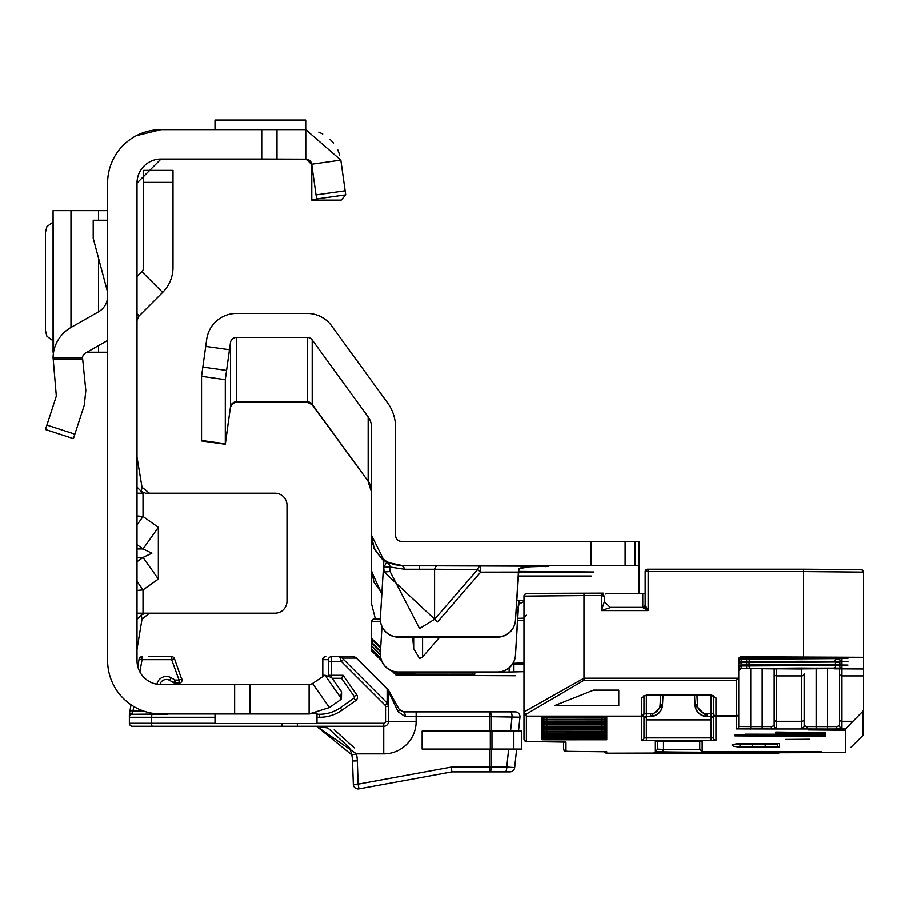 <?xml version="1.0" encoding="UTF-8"?>
<svg xmlns="http://www.w3.org/2000/svg" width="909" height="909" viewBox="0 0 909 909"><rect width="100%" height="100%" fill="white"/><g stroke="black" fill="none" stroke-linecap="round" stroke-linejoin="round"><path stroke-width="1.36" d="M137.009 590.452L143.008 589.93L158.348 579.078L158.348 527.322L143.043 548.956L151.871 553.206L143.043 557.444L137.009 561.717M340.08 700.112L341.466 698.76L341.557 691.76L340.08 700.112L329.41 707.588L309.105 713.985L161.007 713.985A53.392 53.392 0 0 1 107.614 660.593L107.614 183.039A53.392 53.392 0 0 1 161.007 129.635L136.418 135.634M312.003 683.841L309.105 684.591L161.007 684.591A23.998 23.998 0 0 1 137.009 660.593L137.009 183.039A23.998 23.998 0 0 1 161.007 159.03L137.009 183.039M311.707 164.131L305.776 159.03L305.776 129.635L340.83 160.109L345.715 194.833L316.605 198.923L311.719 164.199L340.83 160.109M137.009 314.514L138.77 316.275L162.631 292.403A35.394 35.394 0 0 0 173.005 267.371L173.005 170.369L143.611 170.369L143.611 182.368L173.005 182.368M137.009 613.2L149.451 613.2L142.009 619.177L137.009 649.196M158.348 527.322L143.008 516.482L137.009 515.96M137.009 493.212L143.008 493.212L141.247 491.417L142.009 487.235L149.451 493.212M142.009 619.177L141.247 614.995L145.531 613.2L274.995 613.2A11.999 11.999 0 0 0 286.994 601.201L286.994 505.211A11.999 11.999 0 0 0 274.995 493.212L145.531 493.212L141.247 491.417L137.009 487.11M341.557 691.76L331.569 677.512L324.956 675.194L312.548 683.511L329.41 707.588M215.001 713.985L215.001 723.587L316.991 723.587L316.991 713.099L309.105 713.985L309.105 684.591M234.647 713.985L234.647 684.591M137.009 457.216L142.009 487.235M141.247 614.995L137.009 619.302M158.348 579.078L143.043 557.444L137.009 557.444M137.009 581.442L143.008 589.93L143.008 613.2M143.008 493.212L143.008 516.482L137.009 524.97M138.77 316.275L137.009 320.513M137.009 276.45L141.849 271.609L162.631 292.403M143.611 182.368L143.611 267.371A5.999 5.999 0 0 1 141.849 271.609M161.007 129.635L261.735 129.635L261.735 159.03L307.072 159.177L311.776 165.029L307.072 159.177L310.605 161.484L311.776 165.029L311.776 200.105L341.182 200.105L345.715 194.833L345.443 192.89M261.735 129.635L305.776 129.635M161.007 159.03L261.735 159.03M305.719 159.03L308.253 159.575M305.719 129.635L305.719 120.033L215.001 120.033L215.001 129.635M107.614 340.432L85.491 352.999A5.999 5.999 0 0 0 82.503 357.51L85.821 390.518L84.276 405.153L73.413 438.615L45.45 429.525L56.324 396.074L53.063 357.51A35.394 35.394 0 0 1 70.97 327.445L98.502 311.798A17.998 17.998 0 0 0 107.614 296.152M107.614 292.221L93.207 238.226L93.207 220.228L107.614 220.228M53.063 210.627L107.614 210.627M53.063 210.797L53.574 352.215M86.866 352.215L107.614 352.215M53.063 222.069L46.893 226.602L45.45 232.465L45.45 330.387L46.893 336.25L53.063 340.784M311.776 200.105L316.605 198.923M318.786 132.112L322.763 133.987L318.786 132.112M329.967 139.191L333.523 143.054L329.967 139.191M337.784 149.917L339.727 155.03L337.784 149.917M331.433 657.593L331.41 656.696L352.953 656.696A4.795 4.795 0 0 1 356.351 658.105L387.132 688.886L356.351 658.105L342.261 658.116L343.477 659.377L341.364 661.502L340.148 658.116A3 1.784 -42 0 1 342.261 658.116L338.989 656.696L340.148 658.116M343.477 659.377L387.12 703.021L387.12 688.897L388.063 689.817A4.795 4.795 0 0 1 388.859 690.885L399.165 709.418L403.357 711.895L515.198 711.895A4.795 4.795 0 0 1 519.971 717.19L518.505 731.086M182.061 680.341L174.46 658.673A3 3 0 0 0 171.642 656.696L148.417 656.696M388.541 706.429L385.541 706.429L385.007 705.145L387.12 703.021L388.541 706.429L388.541 692.283L388.541 721.485A4.795 4.795 0 0 1 383.734 726.291L132.362 726.291A3 3 0 0 1 129.362 723.291L129.362 714.292L131.032 704.782M505.858 771.889L451.853 771.889L358.987 788.887L358.123 784.16L451.421 767.082L451.853 771.889M451.421 767.082L489.678 767.082L489.678 771.889L509.904 771.889A4.795 4.795 0 0 0 514.676 767.582L506.767 767.082L508.654 749.084M133.771 706.52L132.362 714.292A3 3 0 0 0 129.362 717.292L129.362 714.292L129.362 717.292A3 3 0 0 1 132.362 714.292L167.756 714.292A6.602 6.602 0 0 1 165.79 713.985L132.362 714.292A3 3 0 0 0 129.362 717.292L151.587 717.292L151.587 723.291L215.001 723.291M139.872 671.956L142.031 659.695L171.642 659.695L171.642 656.696A3 3 0 0 1 174.46 658.673L171.642 659.695L179.073 680.091L179.073 683.091L175.153 683.091A3 3 0 0 1 173.653 682.693L169.653 680.375A6.602 6.602 0 0 0 159.927 684.568A6.602 6.602 0 0 1 169.653 680.375L171.153 677.784L175.153 680.091L173.653 682.693A3 3 0 0 0 175.153 683.091L175.153 680.091L179.073 680.091L181.891 679.068A3 3 0 0 1 182.073 680.091A3 3 0 0 0 181.891 679.068M316.991 714.292L319.604 714.292A35.996 35.996 0 0 0 340.25 707.781L353.953 698.18A1.204 1.204 0 0 0 354.249 696.51L341.5 678.296L332.126 678.296M328.069 728.189L349.476 747.743L351.533 753.811L349.465 747.732M323.161 726.905L326.899 727.814M357.317 760.867L352.522 761.026A35.996 35.996 0 0 0 351.772 754.879A35.996 35.996 0 0 1 352.522 761.026A35.996 35.996 0 0 0 351.772 754.879A35.996 35.996 0 0 1 352.522 761.026A35.996 35.996 0 0 0 351.533 753.811A35.996 35.996 0 0 1 351.772 754.879L316.548 726.291L356.464 753.891A40.791 40.791 0 0 1 357.317 760.867L358.123 784.16L353.328 784.331L352.522 761.026A35.996 35.996 0 0 0 351.533 753.811A35.996 35.996 0 0 1 352.522 761.026A35.996 35.996 0 0 0 351.772 754.879L356.464 753.891L383.734 753.891L383.734 723.291A1.795 1.795 0 0 0 385.541 721.485L385.541 706.429M137.907 726.291L132.362 726.291A3 3 0 0 1 129.362 723.291A3 3 0 0 0 132.362 726.291A3 3 0 0 1 129.362 723.291A3 3 0 0 0 132.362 726.291A3 3 0 0 1 129.362 723.291A3 3 0 0 0 132.362 726.291A3 3 0 0 1 129.362 723.291L151.587 723.291A3 0.773 -90 0 0 152.371 726.291L297.345 726.291L297.345 723.587M152.371 726.291L140.611 726.291M516.619 749.084L514.676 767.582M328.456 675.228L328.41 659.695L322.547 659.695A3 3 0 0 1 325.547 656.696L325.797 656.696A3 3 -90 0 0 322.797 659.695L322.797 675.296L324.661 675.296M322.945 676.228A3 3 90 0 1 322.797 675.296L322.547 675.296A3 3 0 0 0 322.74 676.364A3 3 0 0 1 322.547 675.296L322.547 659.695M137.77 666.592L139.077 659.173A3 3 0 0 1 142.031 656.696A3 3 0 0 0 139.077 659.173L142.031 659.695L142.031 656.696M179.073 683.091A3 3 0 0 0 182.073 680.091A3 3 0 0 1 179.073 683.091M144.247 711.293L129.976 710.77L129.373 714.213L132.362 712.917M341.5 678.296L343.057 675.296L356.714 694.783A4.204 4.204 0 0 1 355.68 700.634L341.966 710.236A38.996 38.996 0 0 1 319.604 717.292L316.991 717.292M403.357 711.895A4.795 1.898 90 0 1 405.255 716.69L398.108 711.747L389.325 693.215A4.795 4.534 -45 0 0 388.063 689.817M354.305 747.891L334.251 729.734M387.132 688.886L387.12 688.897A4.795 4.795 0 0 1 388.541 692.283A4.795 4.772 180 0 0 387.12 688.897L356.339 658.105A4.795 4.772 90 0 0 352.953 656.696M388.859 690.885A4.795 4.284 150.9 0 1 389.325 693.215M399.165 709.418A4.795 1.852 150.9 0 1 398.108 711.747M510.551 731.086L512.062 716.69A4.795 1.636 -90 0 0 510.415 711.895M505.12 771.889A4.795 1.636 -90 0 0 506.767 767.082L489.678 767.082L489.678 749.084M489.678 731.086L489.678 716.69L519.971 717.19M291.028 684.295L285.346 684.295L291.028 684.295A2.397 2.397 0 0 1 292.198 684.591A2.397 2.397 0 0 0 291.028 684.295A2.397 1.454 -90 0 0 290.335 684.591M358.123 788.967A4.795 4.795 0 0 1 353.328 784.331A4.795 4.795 0 0 0 358.987 788.887A4.795 4.795 0 0 1 358.123 788.967M328.41 659.695A3 3 -90 0 1 331.41 656.696L331.455 675.296L343.057 675.296M513.835 749.084L422.14 749.084L422.14 731.086L521.732 731.086L521.732 749.084L513.835 749.084L513.835 731.086M404.585 569.284A5.999 3.329 89.7 0 0 401.585 565.841L437.581 565.841A5.999 3.329 -89.7 0 0 434.582 569.284L404.585 569.284L390.041 567.057A5.999 5.909 116.5 0 0 387.041 562.319L401.585 565.409A29.997 29.997 180 0 1 371.588 535.412L383.882 560.251L380.371 617.847A17.998 17.998 -0 0 0 398.335 636.948L497.507 636.948A17.998 17.998 -0 0 0 515.471 620.052L515.471 620.256A17.998 17.998 180 0 1 497.507 637.164L398.335 637.164A17.998 17.998 180 0 1 380.337 619.052M439.74 637.164L422.583 656.968L419.583 658.571L413.675 648.662L412.663 637.164M437.581 621.915L384.132 572.068L390.041 571.511L419.583 628.562L434.582 619.313L434.582 569.284L477.679 569.545L480.679 572.159L437.581 621.915L434.582 619.313L477.679 569.545A5.999 3.329 -89.7 0 1 480.679 566.102L480.679 572.159L518.414 572.102L515.471 620.256M518.516 571.443L593.577 572L518.403 572.352M591.168 576.045L519.175 576.045L591.168 576.045M639.163 593.804L639.163 565.637L401.585 565.409M520.993 567.068L548.911 566.227L437.581 565.841M516.687 600.485L523.982 600.508M639.163 565.637L639.163 541.639L401.585 541.412A5.999 5.999 180 0 1 395.585 535.412L395.585 427.514A41.996 41.996 -0 0 0 387.564 402.823L331.603 325.808A29.997 29.997 -0 0 0 307.333 313.435L236.42 313.435A29.997 29.997 -0 0 0 206.707 339.262L201.537 376.337L201.537 440.922L225.296 444.262L230.477 406.959L232.477 403.744L235.124 402.414L307.333 402.267L312.196 404.744L312.196 339.909L368.156 416.936L368.156 481.281L312.196 404.266A5.999 5.999 -0 0 0 307.333 401.789L236.42 401.789L236.42 337.432A5.999 5.999 -0 0 0 230.477 342.602L225.296 379.678L225.296 444.262M523.982 601.656L518.959 603.951L518.403 607.417L516.278 607.201M380.337 654.105A17.998 17.998 180 0 0 398.335 672.206L497.507 672.206A17.998 17.998 180 0 0 515.471 655.309L518.403 607.417M375.383 618.995L371.588 604.087L371.588 536.026M381.825 594.1L371.588 571.545M518.607 600.497L515.471 655.094A17.998 17.998 -0 0 1 497.507 671.99L398.335 671.99A17.998 17.998 -0 0 1 380.371 652.901L381.973 626.665M515.471 620.052L518.959 568.67L533.935 566.102M383.882 560.319A29.997 29.997 180 0 0 386.7 562.148L383.723 567.409L389.631 566.841L390.041 571.511L389.631 566.841A5.999 5.909 117.3 0 0 386.7 562.148L387.041 562.319M368.156 416.936A17.998 17.998 -0 0 1 371.588 427.514L371.588 535.412M371.611 537.014L374.303 548.502M312.196 339.909A5.999 5.999 -0 0 0 307.333 337.432L236.42 337.432M225.296 379.678L201.537 376.337M371.588 570.557L373.94 582.18L381.882 593.157M383.837 561.205L373.94 548.65M518.959 600.497L518.959 603.951M545.57 593.35L603.167 593.145L603.167 593.827M643.97 696.044L643.97 713.747L641.572 716.144L526.379 716.144L526.379 741.505L565.977 742.119L565.977 751.345L606.769 751.8L606.769 753.197L845.552 752.595L845.552 728.995L838.439 728.995A2.397 1.818 -90.6 0 1 836.632 726.586L839.552 725.746L839.552 668.842L839.552 725.746A2.397 2.363 0 0 0 841.95 728.109L838.439 728.995L827.554 729.041L805.26 728.995L801.749 728.109A2.397 2.363 0 0 0 804.158 725.746L804.158 719.212L804.158 725.746L807.078 726.586L827.554 726.621L827.554 668.888M673.558 753.084L703.555 752.822L673.558 753.084M801.159 668.081L847.949 668.49L801.159 668.91L754.356 668.49L801.159 668.081M801.159 664.672L847.949 665.093L754.356 665.093L801.159 664.672M801.159 661.275L847.949 661.684L801.159 662.104L754.356 661.684L801.159 661.275M801.159 657.866L847.949 658.275L801.159 658.695L754.356 658.275L801.159 657.866M785.558 739.437L809.555 739.233L785.558 739.437M523.982 721.11L523.982 739.108L523.982 711.986L583.976 678.205L738.438 678.205L738.756 676.819L738.756 726.518L738.756 659.195A2.397 2.397 180 0 1 741.165 656.798L841.95 657.321L841.95 657.9L741.165 658.196L746.63 658.366L741.165 658.366L741.165 659.184L746.63 659.184L746.63 658.366L841.95 658.673L841.95 661.298L741.165 661.604L746.63 661.775L741.165 661.775L741.165 662.581L746.63 662.581L746.63 661.775L841.95 662.07L841.95 664.706L741.165 665.002L746.63 665.172L741.165 665.172L741.165 665.99L746.63 665.99L746.63 665.172L841.95 665.479L841.95 668.115L741.165 668.41L746.63 668.581L741.165 668.581L738.756 670.978A2.397 2.397 180 0 1 741.165 668.581M645.163 604.928L645.163 571.636A2.397 2.397 180 0 1 647.572 569.227L861.153 569.738A2.397 2.397 180 0 1 863.55 572.136L863.55 657.321L741.165 656.798M515.46 675.762L396.188 675.228L396.188 674.33L474.782 674.285L474.782 672.876L472.385 672.853L414.788 672.876L414.788 673.728L396.188 673.728L396.188 672.081M371.588 650.844L381.553 660.729L371.588 650.855L371.588 645.72L380.337 654.469M371.588 645.72L371.588 639.516M380.655 648.299L372.292 640.209L372.292 643.027L380.473 651.196M371.588 649.128L380.814 658.355M394.188 671.728L396.188 673.728M396.188 675.239L391.961 671.047L396.188 675.228M372.292 643.027A2.397 2.397 180 0 1 371.588 641.322L371.588 621.506A2.397 2.397 180 0 1 373.985 619.109L380.337 618.87L373.201 619.234L371.588 621.506L380.451 621.222M372.292 640.209A2.397 2.397 -0 0 1 371.588 638.504L380.735 647.003M512.267 664.513L523.982 664.502M523.982 671.717L513.892 671.933A179.391 1.591 180 0 0 509.142 672.046L457.795 672.206M513.017 663.343L523.982 662.9M643.97 717.474L646.367 717.496L646.367 719.894L711.168 719.894L711.168 717.496L713.565 717.474L713.565 737.869L713.565 716.531M568.784 751.402A2.397 1.693 -89.5 0 1 568.761 751.402A2.397 1.693 -89.5 0 0 568.761 751.402L565 751.141L563.637 749.505L563.569 742.005M740.335 743.596L740.335 744.573L752.311 744.664L752.311 743.539L779.558 743.664L779.558 746.959L737.938 746.971A3026.152 26.827 0 0 1 737.938 743.653L765.162 743.539L765.162 744.664L777.161 744.562L777.161 743.596M657.764 741.289L657.764 749.186L655.366 751.595L655.366 741.358L690.17 741.244L702.168 741.358L702.168 751.538L729.609 751.834A172.187 1.523 180 0 0 783.831 751.584L812.441 751.913A218.978 1.943 0 0 1 743.482 752.232A64.8 0.579 0 0 1 661.138 751.811L655.366 751.595M706.736 751.72A2.397 2.341 92.2 0 1 706.645 751.72L702.066 751.538L699.76 749.141L699.76 741.289M371.588 632.857L371.588 635.141M371.588 640.061L371.588 637.516M745.596 734.199L825.758 734.324L745.596 734.347M798.716 733.62L825.758 733.813L775.695 733.074L809.817 733.495L798.716 733.813M798.716 732.631L825.758 732.824L775.695 732.086L809.817 732.506L798.716 732.813M734.972 734.665L825.758 734.802L734.972 734.813M775.695 735.381L825.758 735.449L775.695 735.529M758.595 736.165L825.758 736.324L750.902 735.892L750.902 735.279L734.972 735.233L734.972 735.892L758.595 736.017M844.188 729.609L808.192 729.927L844.188 730.245L844.188 729.609L844.188 730.245M863.55 733.836A2.397 2.397 0 0 1 862.846 735.54L850.915 747.357A2.397 2.295 46.2 0 1 850.881 747.391L862.834 735.551L863.55 733.836A2.397 2.397 180 0 1 862.846 735.54L862.846 711.293L863.55 709.565L863.55 733.836L863.55 692.533M863.55 639.504L863.55 608.86M841.723 668.865L834.11 668.842A2.397 1.534 -90.4 0 1 834.11 668.842L863.55 669.001L863.55 657.321M863.55 650.537L863.55 675.921L841.95 675.921L841.95 721.303L852.983 721.303L845.552 728.995M863.55 709.565L863.55 675.921M774.161 668.888L774.161 725.746L774.161 668.888M751.129 668.604A2.397 2.318 -88.1 0 0 751.266 668.615L801.749 669.001L801.749 675.921A2.397 2.091 0 0 0 804.158 673.83L804.158 719.212A2.397 2.091 0 0 1 801.749 721.303L801.749 675.921L776.559 675.921L776.559 721.303L801.749 721.303L801.749 728.109M641.572 716.201L641.572 697.885A2.397 2.068 -0 0 0 643.97 695.817L646.367 695.396L646.367 713.826L643.97 713.804L643.97 695.442L643.97 713.804A2.397 2.397 180 0 1 641.572 716.201L646.367 716.247L646.367 713.826L650.503 713.826A9.601 9.601 -0 0 0 660.093 704.725L660.582 695.396M643.97 716.531L643.97 737.869A2.397 2.397 180 0 1 641.572 740.267L715.962 740.267L715.962 716.565L707.02 716.247A11.999 11.999 180 0 1 695.044 704.873L694.544 695.396L695.044 705.157L697.442 704.725A9.601 9.601 -0 0 0 707.02 713.826L711.168 713.826L711.168 695.067L713.565 695.817A2.397 2.068 0 0 0 715.962 697.885L715.962 715.815L736.358 715.815L736.358 680.296L583.976 680.296L526.379 714.054L526.379 716.144L523.982 713.747M618.768 705.611L618.768 690.147L593.577 690.147L554.581 705.611L618.768 705.611L618.768 690.147M741.165 657.014L741.165 658.196A2.397 2.397 180 0 0 738.756 660.593L738.756 659.423A2.397 2.397 -0 0 1 741.165 657.014L841.495 657.275M645.163 603.235L645.163 604.087M645.163 601.531L645.163 602.383M645.163 601.44L645.163 600.588M645.163 599.826L645.163 600.679M645.163 599.735L645.163 608.939M750.754 668.604L750.754 726.621L771.23 726.586L774.161 725.746A2.397 2.363 0 0 0 776.559 728.109L773.048 728.995L736.358 728.916L736.358 716.144L715.962 716.201A2.397 2.397 180 0 1 713.565 713.804L713.565 696.044M862.846 711.293L852.983 721.303M734.972 735.233L734.972 735.892M750.902 735.279L750.902 735.892M689.806 752.697L653.81 752.913L689.806 752.595M713.565 713.747A2.397 2.068 0 0 0 715.962 715.815L715.962 716.144A2.397 2.397 180 0 1 713.565 713.747M526.379 714.054A2.397 2.068 0 0 1 523.982 711.986L523.982 596.134A2.397 2.397 180 0 1 526.379 593.736L601.372 593.225L604.371 596.224L604.371 601.633L610.371 607.621L601.372 610.598L604.371 601.633L610.371 607.632L642.765 607.632L610.371 607.621M523.982 616.711L523.982 611.871M523.982 615.938L523.982 617.597L526.379 615.2M523.982 621.824L523.982 623.529M604.371 733.961L604.371 733.177M604.371 732.995L604.371 732.256M604.371 731.291L604.371 730.563L604.371 731.291M604.371 727.893L604.371 726.371L604.371 727.893M604.371 724.666L604.371 725.712M604.371 722.78L604.371 721.257L604.371 722.78M604.371 720.348L604.371 719.564M604.371 719.383L604.371 717.86M604.371 727.405L604.371 726.371L604.371 727.405M771.23 726.586A2.397 1.818 89.4 0 0 773.048 728.995L805.26 728.995A2.397 1.818 -89.4 0 0 807.078 726.586M779.411 752.425A2.397 1.034 62.1 0 1 779.115 752.925L779.115 752.925A2.397 1.034 62.1 0 1 778.536 752.891M738.438 678.205L736.358 680.296M738.756 713.747A2.397 2.068 180 0 1 736.358 715.815L736.358 716.144A2.397 2.397 180 0 0 738.756 713.747M610.121 607.382L642.765 607.382L642.765 593.804L606.769 593.804A2.397 2.397 180 0 0 605.769 594.031M642.765 593.804L645.163 593.782M645.163 605.224L648.162 610.598L642.765 607.632A2.397 2.397 180 0 0 645.163 605.224L642.765 607.382A2.397 1.716 180 0 0 644.606 606.769M803.556 656.798L803.556 571.602L648.162 571.602L648.162 610.598L601.372 610.598L601.372 595.6L604.371 596.224L601.372 593.225L528.265 593.6L525.175 594.054L523.982 596.134L583.976 595.6L583.976 593.225M137.009 548.956L143.043 548.956L137.009 544.696M341.466 698.76L324.956 675.194M249.907 713.985L249.907 684.591M137.009 313.764L139.145 315.889M345.147 190.788L316.037 194.878M276.995 129.635L276.995 159.03M53.063 357.51L82.503 357.51M46.893 425.082L74.856 434.172M82.492 358.907L53.063 358.907M98.502 210.627L98.502 220.228M98.502 258.076L98.502 311.798M98.502 345.613L98.502 352.215M70.97 210.627L70.97 327.445M355.68 700.634L353.953 698.18A1.204 1.204 0 0 0 354.249 696.51L356.714 694.783M491.326 731.086L491.326 716.69A4.795 1.636 90 0 0 489.678 711.895L489.678 716.69L416.14 716.69L416.14 721.485A32.394 32.394 0 0 1 383.734 753.891M319.604 717.292L319.604 714.292A35.996 35.996 0 0 0 340.25 707.781L341.966 710.236M385.007 705.145L341.364 661.502L328.456 661.502M316.991 723.291L383.734 723.291M491.326 749.084L491.326 767.082A4.795 1.636 90 0 1 489.678 771.889M416.14 721.485L388.541 721.485A4.795 4.795 0 0 1 383.734 726.291M156.927 684.25A9.601 9.601 0 0 1 171.153 677.784M215.001 717.292L151.587 717.292A3 0.773 90 0 1 152.371 714.292M322.547 675.296A3 3 0 0 0 322.74 676.364M328.66 675.296L331.455 675.296L331.455 677.353M388.541 721.485L385.541 721.485M282.597 726.291A3 0.773 -90 0 1 281.824 723.587M129.362 723.291A3 3 0 0 0 132.362 726.291M416.14 711.895L416.14 716.69L405.255 716.69M490.315 749.084L490.315 731.086M491.962 749.084L491.962 731.086M419.583 565.796L419.583 568.841M413.675 648.662L413.675 637.164M384.132 572.068L383.723 567.409A35.996 35.996 180 0 1 383.462 567.261M371.588 491.86A17.998 17.998 -0 0 0 368.156 481.281L312.196 404.744M307.333 337.432L307.333 402.267M236.42 402.267L236.42 401.789A5.999 5.999 -0 0 0 230.477 406.959L225.296 443.785L201.537 440.445M230.477 342.602L230.477 406.959M226.58 370.418L202.821 367.077M229.477 349.726L205.707 346.386M545.139 566.784L545.139 566.148M591.168 565.409L591.168 541.412M625.108 565.534L625.108 541.537M634.925 565.625L634.925 541.628M422.583 656.968L422.583 637.164M752.459 752.754L844.813 752.618M601.372 593.225L601.372 595.6L583.976 595.6L583.976 680.296M517.732 618.325L523.982 618.188L517.732 618.325M472.385 674.308L472.385 672.853M380.439 651.776L371.588 642.924M380.36 655.094L371.588 646.333M396.188 674.33L393.37 671.512M381.03 659.173L371.588 649.73M398.994 673.728L399.585 674.308M509.142 672.046L509.142 667.945M513.892 671.933L513.892 664.502M523.982 620.438L517.596 620.677M646.367 719.894L646.367 737.892L711.168 737.892L711.168 719.894M752.311 747.084L752.311 744.664L765.162 744.664L765.162 747.084M736.585 743.892A3023.754 26.804 180 0 0 740.335 744.573A2.397 2.397 98.2 0 1 737.938 746.971M663.479 741.255L663.479 749.402L699.85 749.789M657.764 749.186L663.479 749.402A2.397 2.341 -87.8 0 1 661.138 751.811M606.269 716.144A2.397 2.397 -0 0 0 606.769 716.19L606.769 717.644L601.974 717.678L546.775 717.678L546.775 716.156L541.98 716.19A2.397 2.397 -0 0 0 542.48 716.144M542.207 716.178L606.769 716.19M541.98 716.19L541.98 717.644L546.775 717.678M542.207 719.587L546.775 719.553L541.98 719.598L541.98 721.042L546.775 721.087L546.775 719.553L606.769 719.598L606.769 721.042L546.775 721.087M542.207 722.985L546.775 722.962L541.98 722.996L541.98 724.45L546.775 724.496L546.775 722.962L606.769 722.996L606.769 724.45L546.775 724.496M542.207 728.098L546.775 728.064L541.98 728.109L541.98 729.552L546.775 729.597L546.775 728.064L606.769 728.109L606.769 729.552L546.775 729.597M542.207 731.495L546.775 731.472L541.98 731.506L541.98 732.961L546.775 732.995L546.775 731.472L606.769 731.506L606.769 732.961L546.775 732.995M542.207 734.904L546.775 734.87L541.98 734.915L541.98 736.358L546.775 736.404L546.775 734.87L606.769 734.915L606.769 736.358L546.775 736.404M542.207 738.301L546.775 738.278L541.98 738.324L541.98 739.767L546.775 739.812L546.775 738.278L606.769 738.324L606.769 739.767L546.775 739.812M713.565 713.804L711.168 713.826L711.168 716.247L715.962 716.201M711.168 716.247L707.02 716.247L707.02 713.826M694.533 695.396L695.044 705.157A11.999 11.999 -0 0 0 707.02 716.519L715.735 716.553M641.572 740.267L641.572 716.565L646.367 716.247M544.196 736.585A2.397 2.397 180 0 1 541.98 738.063L606.769 738.063A2.397 2.397 180 0 1 604.553 736.585M541.98 738.063L541.98 736.62L606.542 736.608M606.769 738.063L606.769 736.62L601.974 736.574L601.974 738.108M542.207 733.199L546.775 733.165L541.98 733.211L541.98 734.654L546.775 734.699L546.775 733.165L606.769 733.211L606.769 734.654L546.775 734.699M544.196 729.768A2.397 2.397 180 0 1 541.98 731.256L606.769 731.256A2.397 2.397 180 0 1 604.553 729.768M541.98 731.256L541.98 729.813L606.542 729.791M606.769 731.256L606.769 729.813L601.974 729.768L601.974 731.302M601.974 727.893L606.769 727.848L606.769 726.405L601.974 726.359L541.98 726.405L541.98 727.848L546.775 727.893L546.775 726.359L601.974 726.359L601.974 727.893L546.775 727.893M542.207 721.291L546.775 721.257L541.98 721.303L541.98 722.746L546.775 722.791L546.775 721.257L606.769 721.303L606.769 722.746L546.775 722.791M542.207 717.883L546.775 717.849L541.98 717.894L541.98 719.337L546.775 719.383L546.775 717.849L606.769 717.894L606.769 719.337L546.775 719.383M606.769 724.7L541.98 724.7L541.98 726.155L546.775 726.189L546.775 724.666L601.974 724.666L601.974 726.189L606.769 726.155L606.769 724.7M601.974 726.189L546.775 726.189M816.157 668.933L816.157 729.041M751.266 668.615L774.241 668.888A2.397 1.25 -89.7 0 0 774.241 668.888A2.397 1.25 -89.7 0 0 774.263 668.888L776.366 668.91M762.162 729.041L762.162 668.797M715.962 697.885L711.168 695.067L646.367 695.067L641.572 697.885M746.63 661.604L746.63 659.184L748.948 659.161L748.948 658.377L748.948 659.161L835.621 658.627M748.948 665.183L748.948 665.967L835.621 665.433M748.948 661.775L748.948 662.57L835.621 662.036M660.093 704.725L662.491 705.157L650.503 716.519A11.999 11.999 -0 0 0 662.491 705.157L662.491 704.873A11.999 11.999 180 0 1 650.503 716.247L650.503 713.826M696.953 695.396L697.442 704.725M803.556 569.227L859.266 569.602L862.357 570.057L863.55 572.136L803.556 571.602L803.556 569.227L648.162 569.227L648.162 571.602L645.163 571.636L648.162 569.227M606.769 752.516L606.769 751.8M736.358 728.916A2.397 2.397 180 0 0 738.756 726.518L750.754 726.621L750.754 729.041M650.503 716.519L641.799 716.553M646.367 740.312L646.367 737.892L643.97 737.869M707.02 716.519L695.044 705.157M715.962 740.267A2.397 2.397 -0 0 1 713.565 737.869L711.168 737.892L711.168 740.312M839.552 719.212A2.397 2.091 0 0 0 841.95 721.303L841.95 728.109M774.161 719.212A2.397 2.091 0 0 0 776.559 721.303L776.559 728.109M827.554 729.041L827.554 726.621L836.632 726.586M841.132 668.854A2.397 2.397 -0 0 0 841.95 669.001L841.95 675.921A2.397 2.091 0 0 1 839.552 673.83M775.877 668.899A2.397 2.397 -0 0 0 776.559 669.001L776.559 675.921A2.397 2.091 0 0 1 774.161 673.83M604.553 726.371A2.397 2.397 -0 0 0 606.769 727.848M541.98 727.848A2.397 2.397 -0 0 0 544.196 726.371M604.553 724.666A2.397 2.397 -0 0 0 606.769 726.155M541.98 726.155A2.397 2.397 -0 0 0 544.196 724.666M604.553 716.156A2.397 2.397 -0 0 0 606.769 717.644M601.974 717.678L601.974 716.156L606.542 716.178M541.98 717.644A2.397 2.397 -0 0 0 544.196 716.156M604.553 717.86A2.397 2.397 -0 0 0 606.769 719.337M601.974 719.383L601.974 717.849L606.542 717.883M541.98 719.337A2.397 2.397 -0 0 0 544.196 717.86M604.553 719.564A2.397 2.397 -0 0 0 606.769 721.042M601.974 721.087L601.974 719.553L606.542 719.587M541.98 721.042A2.397 2.397 -0 0 0 544.196 719.564M604.553 721.269A2.397 2.397 -0 0 0 606.769 722.746M601.974 722.791L601.974 721.257L606.542 721.291M541.98 722.746A2.397 2.397 -0 0 0 544.196 721.269M604.553 722.962A2.397 2.397 -0 0 0 606.769 724.45M601.974 724.496L601.974 722.962L606.542 722.985M541.98 724.45A2.397 2.397 -0 0 0 544.196 722.962M604.553 728.075A2.397 2.397 -0 0 0 606.769 729.552M601.974 729.597L601.974 728.064L606.542 728.098M541.98 729.552A2.397 2.397 -0 0 0 544.196 728.075M546.775 731.302L546.775 729.768L601.974 729.768M604.553 731.472A2.397 2.397 -0 0 0 606.769 732.961M601.974 732.995L601.974 731.472L606.542 731.495M541.98 732.961A2.397 2.397 -0 0 0 544.196 731.472M604.553 733.177A2.397 2.397 -0 0 0 606.769 734.654M601.974 734.699L601.974 733.165L606.542 733.199M541.98 734.654A2.397 2.397 -0 0 0 544.196 733.177M604.553 734.881A2.397 2.397 -0 0 0 606.769 736.358M601.974 736.404L601.974 734.87L606.542 734.904M541.98 736.358A2.397 2.397 -0 0 0 544.196 734.881M546.775 738.108L546.775 736.574L601.974 736.574M604.553 738.278A2.397 2.397 -0 0 0 606.769 739.767M601.974 739.812L601.974 738.278L606.542 738.301M541.98 739.767A2.397 2.397 -0 0 0 544.196 738.278M746.63 668.41L746.63 665.99L748.948 665.967A2.397 2.318 88.1 0 0 751.266 668.376M841.95 668.115A2.397 2.397 -0 0 1 839.552 665.706L835.621 665.729A2.397 1.534 90.4 0 1 834.087 668.138M738.756 670.808A2.397 2.397 180 0 1 741.165 668.41L741.165 665.99L739.369 665.979M841.723 665.468L834.11 665.445A2.397 1.534 -90.4 0 1 834.11 665.445A2.397 1.534 -90.4 0 1 834.087 665.445M741.165 665.172L738.756 667.581A2.397 2.397 180 0 1 741.165 665.172M746.63 665.002L746.63 662.581L748.948 662.57A2.397 2.318 88.1 0 0 751.266 664.979M841.95 664.706A2.397 2.397 -0 0 1 839.552 662.309L835.621 662.32A2.397 1.534 90.4 0 1 834.087 664.74M738.756 667.411A2.397 2.397 180 0 1 741.165 665.002L741.165 662.581L739.369 662.581M841.723 662.059L834.11 662.036A2.397 1.534 -90.4 0 1 834.087 662.036M741.165 661.775L738.756 664.172A2.397 2.397 180 0 1 741.165 661.775M748.948 659.161A2.397 2.318 88.1 0 0 751.266 661.57M841.95 661.298A2.397 2.397 -0 0 1 839.552 658.9L835.621 658.923A2.397 1.534 90.4 0 1 834.087 661.332M738.756 664.002A2.397 2.397 180 0 1 741.165 661.604L741.165 659.184L739.369 659.173M841.723 658.65L834.11 658.639A2.397 1.534 -90.4 0 1 834.087 658.639M741.165 658.366L738.756 660.763A2.397 2.397 180 0 1 741.165 658.366M746.63 656.991L746.63 658.196M749.277 656.991A2.397 2.318 88.1 0 0 751.266 658.161M835.223 657.139A2.397 1.534 90.4 0 1 834.087 657.934M840.291 657.23A2.397 2.397 -0 0 0 841.95 657.9M606.769 753.197A2.397 2.397 0 0 1 604.553 751.732A2.397 2.397 -0 0 0 606.769 753.197L777.99 753.197A2.397 1.125 -89.7 0 0 778.82 752.425M602.508 751.709A2.397 1.693 -89.5 0 0 602.531 751.709A2.397 1.693 -89.5 0 0 602.553 751.709L606.439 751.766M563.569 748.948A2.397 2.397 -0 0 0 565.977 751.345M554.683 741.88A2.397 1.693 -89.5 0 0 554.706 741.88A2.397 1.693 -89.5 0 0 554.729 741.88L565.512 742.062M526.379 741.505A2.397 2.397 -0 0 1 523.982 739.108L525.868 741.46L536.196 741.71A2.397 1.693 -89.5 0 0 536.196 741.71A2.397 1.693 -89.5 0 0 536.219 741.71L554.706 741.88M729.62 751.834A2.397 0.716 89.8 0 1 729.609 751.834L706.645 751.72A2.397 2.341 92.2 0 1 706.554 751.709M701.85 741.335L655.684 741.335M821.145 751.709L783.842 751.584A2.397 1.466 89.6 0 0 783.842 751.584L729.609 751.834M752.311 743.539L738.278 743.63A2.397 2.397 -98.2 0 1 737.938 743.653M779.558 746.959A2.397 2.397 180 0 1 777.161 744.562M777.99 753.197L777.99 753.197A2.397 2.397 0 0 0 779.115 752.925L780.092 752.425M53.063 210.672L53.063 352.181M309.287 160.177L309.878 160.654M309.935 160.711L310.605 161.472M310.662 161.563L311.071 162.234M284.187 684.591L285.346 684.295L284.187 684.591M316.548 726.291L327.297 727.939M368.156 481.759L371.588 492.337M662.491 705.157L663.002 695.396M646.367 695.396L711.168 695.396M606.542 726.393L601.974 726.359M542.207 726.393L546.775 726.359M606.542 724.689L601.974 724.666M542.207 724.689L546.775 724.666M546.775 716.156L601.974 716.156M546.775 717.849L601.974 717.849M546.775 719.553L601.974 719.553M546.775 721.257L601.974 721.257M546.775 722.962L601.974 722.962M546.775 728.064L601.974 728.064M546.775 729.768L542.207 729.791M546.775 731.472L601.974 731.472M546.775 733.165L601.974 733.165M546.775 734.87L601.974 734.87M546.775 736.574L542.207 736.608M546.775 738.278L601.974 738.278M834.11 665.445L746.63 665.172M834.11 662.036L746.63 661.775M834.11 658.639L746.63 658.366M568.761 751.402L602.531 751.709M738.278 743.63L733.961 744.391M765.162 743.539L779.229 743.642M741.142 657.014L738.756 659.423"/></g></svg>

